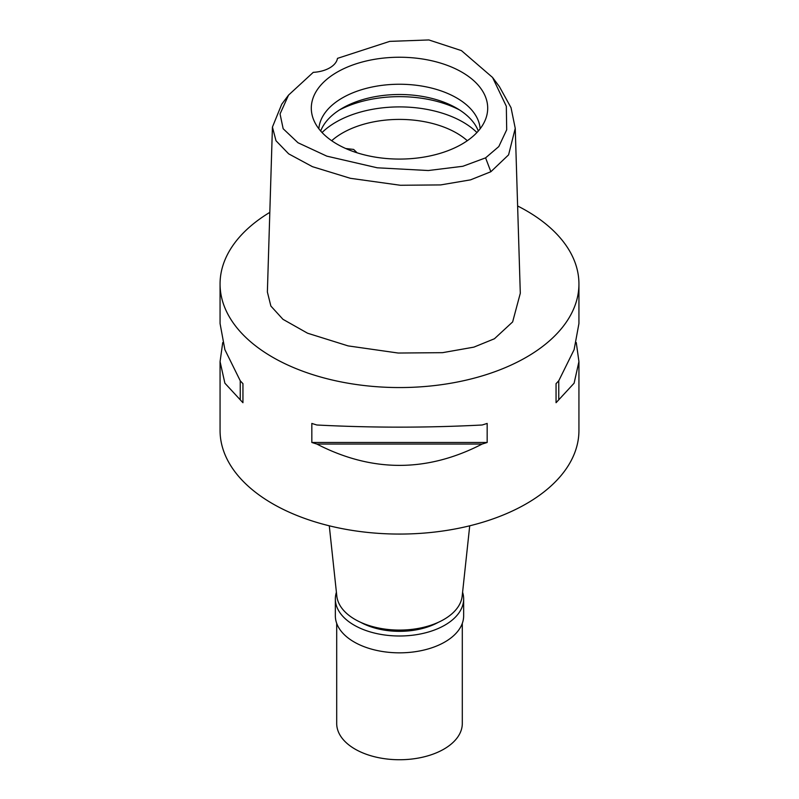 <?xml version="1.0" encoding="UTF-8"?>
<svg xmlns="http://www.w3.org/2000/svg" width="799" height="799" viewBox="0 0 799 799"><rect width="100%" height="100%" fill="white"/><g stroke="black" fill="none" stroke-linecap="round" stroke-linejoin="round"><path stroke-width="1.2" d="M313.258 72.349A26.916 15.541 0 0 0 337.478 58.367L389.732 41.378L428.883 39.95L461.432 50.617L492.554 77.453L506.326 106.277L506.696 129.778L498.816 146.557L485.592 157.862L462.831 166.282L428.314 170.527L377.268 167.8L326.821 156.145L297.977 142.741L283.166 128.739L280.049 113.947L288.549 95.101L313.258 72.349M461.862 144.16A88.2 50.916 0 0 0 486.102 117.803A88.2 50.916 0 0 0 440.848 63.181A88.2 50.916 0 0 0 337.138 72.15A88.2 50.916 0 0 0 312.898 117.803A88.2 50.916 0 0 0 373.652 156.844A88.2 50.916 0 0 0 461.862 144.16M492.554 77.453L499.375 86.592L511.03 107.685L515.245 128.349L508.583 154.856L490.856 171.735L470.541 179.855L440.668 184.919L400.399 185.268L350.332 178.297L312.429 166.671L288.649 153.837L276.005 140.754L272.429 127.071L281.727 104.23L288.549 95.101M272.429 127.071L267.375 291.995L270.871 306.047L282.966 319.32L307.575 333.213L348.114 345.897L398.212 353.038L442.556 352.669L473.877 347.136L494.421 338.766L512.638 321.927L520.299 293.273L515.245 128.349M517.622 205.982A179.435 103.59 180 0 1 578.935 283.965A179.435 103.59 180 0 1 526.381 357.213A179.435 103.59 180 0 1 330.836 379.675A179.435 103.59 180 0 1 220.065 283.965A179.435 103.59 180 0 1 269.822 212.364M222.731 342.571L220.065 361.597L220.065 430.471A179.435 103.59 0 0 0 330.836 526.181A179.435 103.59 0 0 0 526.381 503.73A179.435 103.59 0 0 0 578.935 430.471L578.935 361.597L576.269 342.571M556.054 402.706L556.054 383.66L556.054 402.706A179.435 103.59 180 0 0 558.761 399.81L574.111 383.19L578.935 361.597M556.054 383.66A179.435 103.59 0 0 0 558.761 380.763L574.111 349.672L578.935 323.535L578.935 283.965M220.065 283.965L220.065 323.535L224.889 349.672L240.239 380.763A179.435 103.59 0 0 0 242.946 383.66L242.946 402.706L242.946 383.66M242.946 402.706A179.435 103.59 180 0 1 240.239 399.81L224.889 383.19L220.065 361.597M311.83 442.476L311.83 423.43A179.435 103.59 0 0 0 316.843 424.998C371.944 427.864 427.056 427.864 482.157 424.998A179.435 103.59 0 0 0 487.17 423.43L487.17 442.476A179.435 103.59 180 0 1 482.157 444.044C427.056 472.489 371.944 472.489 316.843 444.044A179.435 103.59 180 0 1 311.83 442.476L487.17 442.476M329.278 525.802L336.818 596.074A62.801 36.255 0 0 0 377.278 627.744A62.801 36.255 0 0 0 443.904 619.465A62.801 36.255 0 0 0 462.182 596.074L469.722 525.802M467.305 140.714A80.749 46.622 0 0 0 342.401 133.063A80.749 46.622 0 0 0 331.695 140.714M357.123 152.819L353.657 149.433L345.727 148.514M322.067 132.534A89.718 51.795 180 0 1 336.059 122.077A89.718 51.795 180 0 1 476.933 132.534M320.679 131.006A80.749 46.622 180 0 1 342.401 108.155A80.749 46.622 180 0 1 422.072 96.359A80.749 46.622 180 0 1 478.321 131.006M480.159 128.749A80.749 46.622 0 0 0 428.703 87.401A80.749 46.622 0 0 0 342.401 97.897A80.749 46.622 0 0 0 318.841 128.749M240.239 380.763L240.239 399.81M316.843 444.044L482.157 444.044M558.761 399.81L558.761 380.763M360.808 622.391A56.07 32.369 0 0 0 438.192 622.391M462.591 592.259A64.15 37.034 180 0 1 463.65 598.96A64.15 37.034 180 0 1 444.863 625.148A64.15 37.034 180 0 1 374.951 633.178A64.15 37.034 180 0 1 335.35 598.96A64.15 37.034 180 0 1 336.409 592.259M335.35 598.96L335.35 615.809A64.15 37.034 0 0 0 374.951 650.016A64.15 37.034 0 0 0 444.863 641.996A64.15 37.034 0 0 0 463.65 615.809L463.65 598.96M336.699 623.35L336.699 723.485A62.801 36.255 0 0 0 375.47 756.983A62.801 36.255 0 0 0 443.904 749.122A62.801 36.255 0 0 0 462.301 723.485L462.301 623.35M490.856 171.735L485.592 157.862M459.605 109.992A89.718 51.795 0 0 0 339.395 109.992"/></g></svg>

